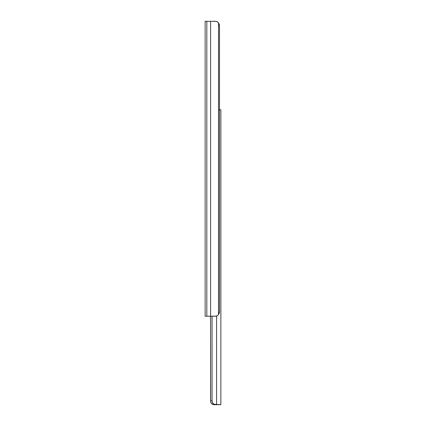 <?xml version="1.0" encoding="UTF-8"?>
<svg xmlns="http://www.w3.org/2000/svg" width="426" height="426" viewBox="0 0 426 426"><rect width="100%" height="100%" fill="white"/><g stroke="black" fill="none" stroke-linecap="round" stroke-linejoin="round"><path stroke-width="0.64" d="M205.135 309.34L205.135 28.18L205.135 316.225L206.823 316.225L206.823 21.3L205.135 21.3L205.135 28.18L205.135 21.3L206.823 21.3L206.823 316.225L210.598 316.225L210.598 21.3L206.823 21.3L210.598 21.3L210.598 316.225L216.184 316.129L217.132 315.826L218.527 314.59L218.527 22.935L217.926 22.216L216.19 21.391L210.598 21.3L215.146 21.3L217.132 21.694L218.527 22.935L218.527 314.59L219.486 311.31L219.486 26.215L218.527 22.935A4.915 3.765 -90 0 1 219.486 26.215L219.486 311.31A4.915 3.765 -90 0 1 218.527 314.59L217.132 315.826L215.146 316.225L205.135 316.225L205.135 309.34M219.427 25.326A4.915 3.765 -90 0 0 219.427 25.32L219.486 26.215M215.146 21.3L217.132 21.694L218.527 22.935M212.217 404.178L213.091 404.546M211.115 403.033L211.562 403.651M215.338 404.7L212.606 404.375L211.552 403.64L210.833 402.41M210.625 401.569L210.566 316.225L210.566 400.77L212.057 400.77L212.057 316.225L212.057 400.77L210.566 400.77L210.625 401.569M219.172 109.775L220.865 109.775L220.865 404.7L216.584 404.684L216.584 316.033L216.584 404.684L213.351 403.896L212.35 402.517L212.057 400.77L212.755 403.278L214.129 404.327L220.865 404.7L220.865 109.775L219.486 109.775M217.249 404.7L214.374 404.7L217.249 404.7M217.148 404.7L217.936 404.7M210.7 401.958L211.552 403.64L212.707 404.418M213.133 404.556L214.374 404.7"/></g></svg>
